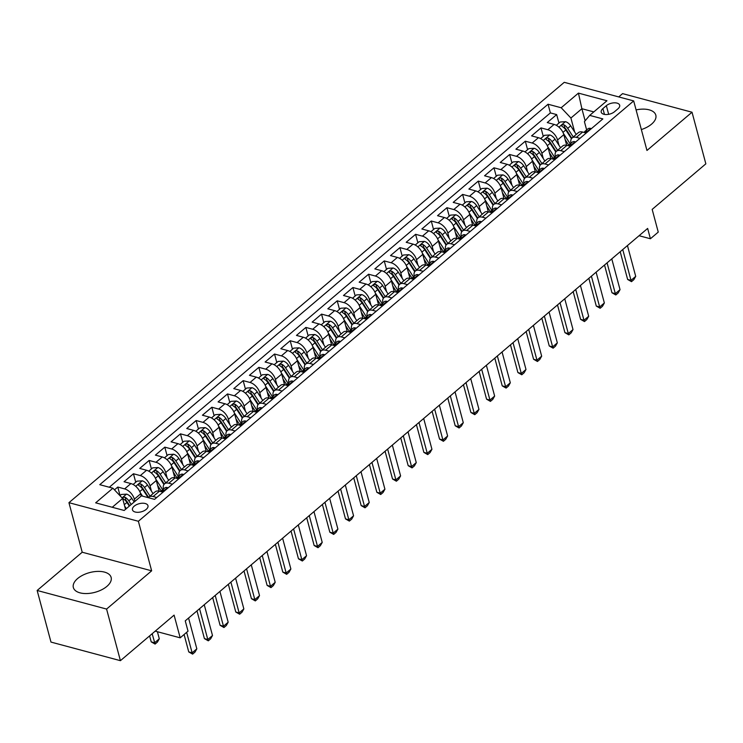 <?xml version="1.0" encoding="UTF-8"?>
<svg xmlns="http://www.w3.org/2000/svg" width="743" height="743" viewBox="0 0 743 743"><rect width="100%" height="100%" fill="white"/><g stroke="black" fill="none" stroke-linecap="round" stroke-linejoin="round"><path stroke-width="1.11" d="M106.881 586.394A19.55 10.216 -15 0 0 111.134 577.413A19.55 10.216 -15 0 0 97.482 571.404A19.55 10.216 -15 0 0 77.606 578.556A19.55 10.216 -15 0 0 73.353 587.537A19.55 10.216 -15 0 0 87.005 593.546A19.55 10.216 -15 0 0 106.881 586.394M641.358 129.561A19.55 10.216 -15 0 0 651.565 124.137A19.55 10.216 -15 0 0 655.818 115.156A19.55 10.216 -15 0 0 636.092 109.908M146.222 509.373A8.024 4.189 -15 0 0 147.959 505.686A8.024 4.189 -15 0 0 142.368 503.225A8.024 4.189 -15 0 0 134.204 506.159A8.024 4.189 -15 0 0 132.468 509.837A8.024 4.189 -15 0 0 138.068 512.308A8.024 4.189 -15 0 0 146.222 509.373M37.15 590.471L50.979 642.082L120.412 660.676L106.583 609.065L151.646 570.819L138.374 521.27L68.941 502.677L82.213 552.225L37.15 590.471L106.583 609.065M138.374 521.27L633.677 100.918L564.243 82.324L68.941 502.677M633.677 100.918L646.958 150.467L692.021 112.221L622.588 93.627L618.724 96.906M692.021 112.221L705.85 163.832L652.168 209.396L658.252 232.104L650.413 238.754L647.645 228.435L185.258 620.851L188.016 631.178L180.187 637.828L174.094 615.12L120.412 660.676M566.668 145.275L563.826 134.678A10.03 5.74 -130.3 0 0 554.111 124.406L547.257 122.567L556.665 114.589L558.94 123.069M558.977 145.303L557.556 139.99A10.03 5.74 -130.3 0 0 547.842 129.728L540.988 127.889L543.263 136.378M540.988 127.889L531.589 135.876L538.434 137.706A10.03 5.74 -130.3 0 1 548.158 147.978L550.99 158.575M535.322 171.874L532.48 161.277A10.03 5.74 -130.3 0 0 522.756 151.015L515.911 149.176L525.31 141.198L527.586 149.677M519.645 185.183L516.803 174.577A10.03 5.74 -130.3 0 0 507.088 164.314L500.234 162.476L509.642 154.498L511.908 162.977M503.968 198.483L501.126 187.886A10.03 5.74 -130.3 0 0 491.411 177.614L484.557 175.785L493.965 167.797L496.24 176.286M488.3 211.783L485.458 201.186A10.03 5.74 -130.3 0 0 475.734 190.914L468.889 189.084L478.288 181.106L480.563 189.586M472.622 225.092L469.78 214.486A10.03 5.74 -130.3 0 0 460.066 204.223L453.211 202.384L462.62 194.406L464.886 202.885M456.945 238.392L454.103 227.795A10.03 5.74 -130.3 0 0 444.388 217.523L437.534 215.693L446.942 207.706L449.218 216.185M441.277 251.691L438.435 241.094A10.03 5.74 -130.3 0 0 428.711 230.822L421.866 228.993L431.265 221.005L433.541 229.494M425.6 264.991L422.758 254.394A10.03 5.74 -130.3 0 0 413.043 244.131L406.189 242.292L415.597 234.314L417.863 242.794M409.922 278.3L407.08 267.694A10.03 5.74 -130.3 0 0 397.366 257.431L390.512 255.592L399.92 247.614L402.195 256.094M394.254 291.6L391.412 281.003A10.03 5.74 -130.3 0 0 381.688 270.731L374.844 268.901L384.242 260.914L386.518 269.403M378.577 304.899L375.735 294.302A10.03 5.74 -130.3 0 0 366.02 284.03L359.166 282.201L368.574 274.223L370.841 282.702M362.9 318.208L360.058 307.602A10.03 5.74 -130.3 0 0 350.343 297.339L343.489 295.5L352.897 287.522L355.173 296.002M347.222 331.508L344.39 320.911A10.03 5.74 -130.3 0 0 334.666 310.639L327.821 308.809L337.22 300.822L339.495 309.302M331.554 344.808L328.712 334.211A10.03 5.74 -130.3 0 0 318.988 323.939L312.144 322.109L321.552 314.122L323.818 322.611M315.877 358.117L313.035 347.51A10.03 5.74 -130.3 0 0 303.32 337.248L296.466 335.409L305.875 327.431L308.15 335.91M300.2 371.416L297.367 360.81A10.03 5.74 -130.3 0 0 287.643 350.547L280.798 348.708L290.197 340.731L292.473 349.21M284.532 384.716L281.69 374.119A10.03 5.74 -130.3 0 0 271.966 363.847L265.121 362.017L274.529 354.03L276.795 362.519M268.855 398.016L266.013 387.419A10.03 5.74 -130.3 0 0 256.298 377.147L249.444 375.317L258.852 367.339L261.127 375.819M253.177 411.325L250.345 400.718A10.03 5.74 -130.3 0 0 240.621 390.456L233.776 388.617L243.175 380.639L245.45 389.118M237.509 424.624L234.667 414.027A10.03 5.74 -130.3 0 0 224.943 403.755L218.098 401.926L227.507 393.939L229.773 402.418M221.832 437.924L218.99 427.327A10.03 5.74 -130.3 0 0 209.275 417.055L202.421 415.226L211.829 407.238L214.105 415.727M206.155 451.233L203.322 440.627A10.03 5.74 -130.3 0 0 193.598 430.364L186.753 428.525L196.152 420.547L198.427 429.027M190.487 464.533L187.645 453.927A10.03 5.74 -130.3 0 0 177.921 443.664L171.076 441.825L180.475 433.847L182.75 442.326M174.809 477.833L171.967 467.236A10.03 5.74 -130.3 0 0 162.253 456.964L155.398 455.134L164.807 447.147L167.073 455.635M159.132 491.132L156.29 480.535A10.03 5.74 -130.3 0 0 146.575 470.263L139.73 468.434L149.129 460.456L151.405 468.935M141.207 496.027L140.622 493.835A10.03 5.74 -130.3 0 0 130.898 483.572L124.053 481.733L133.452 473.755L135.728 482.235M606.353 105.673L602.898 108.599A7.774 4.059 -15 0 0 601.217 112.165A7.774 4.059 -15 0 0 606.641 114.552A7.774 4.059 -15 0 0 614.535 111.71L617.981 108.784A7.774 4.059 -15 0 0 619.671 105.218A7.774 4.059 -15 0 0 614.247 102.831A7.774 4.059 -15 0 0 606.353 105.673L608.666 114.329M585.122 120.812L581.88 108.71L570.912 118.026L561.188 107.754L548.055 104.234L99.766 484.687L112.899 488.197L95.661 502.835L124.183 510.469L141.43 495.841L154.563 499.361L602.852 118.908L589.71 115.388L584.416 121.638L586.645 129.932M561.188 107.754L578.435 93.116L606.957 100.76L589.71 115.388M134.938 501.349L134.353 499.157L140.622 493.835M151.451 491.169L150.021 485.857L156.29 480.535M167.119 477.86L165.698 472.557L171.967 467.236M182.797 464.561L181.376 459.248L187.645 453.927M198.474 451.261L197.044 445.949L203.322 440.627M214.142 437.952L212.721 432.649L218.99 427.327M229.819 424.652L228.398 419.349L234.667 414.027M245.496 411.353L244.066 406.04L250.345 400.718M261.164 398.053L259.744 392.741L266.013 387.419M276.842 384.744L275.421 379.441L281.69 374.119M292.519 371.444L291.098 366.132L297.367 360.81M308.187 358.145L306.766 352.832L313.035 347.51M323.864 344.836L322.443 339.532L328.712 334.211M339.542 331.536L338.121 326.233L344.39 320.911M355.21 318.236L353.789 312.924L360.058 307.602M370.887 304.936L369.466 299.624L375.735 294.302M386.564 291.627L385.143 286.324L391.412 281.003M402.232 278.328L400.811 273.015L407.08 267.694M417.91 265.028L416.489 259.716L422.758 254.394M433.587 251.719L432.166 246.416L438.435 241.094M449.255 238.419L447.834 233.107L454.103 227.795M464.932 225.12L463.511 219.807L469.78 214.486M480.61 211.811L479.189 206.508L485.458 201.186M496.287 198.511L494.857 193.208L501.126 187.886M511.955 185.211L510.534 179.899L516.803 174.577M527.632 171.912L526.211 166.599L532.48 161.277M543.309 158.603L541.879 153.299L548.158 147.978M556.665 114.589L550.377 112.908L109.305 487.241M134.353 499.157A10.03 5.74 49.7 0 0 124.629 488.894L117.784 487.055L114.478 489.86M133.452 473.755L140.306 475.585A10.03 5.74 49.7 0 1 150.021 485.857M149.129 460.456L155.984 462.285A10.03 5.74 49.7 0 1 165.698 472.557M164.807 447.147L171.652 448.986A10.03 5.74 49.7 0 1 181.376 459.248M180.475 433.847L187.329 435.686A10.03 5.74 49.7 0 1 197.044 445.949M196.152 420.547L203.006 422.377A10.03 5.74 49.7 0 1 212.721 432.649M211.829 407.238L218.674 409.077A10.03 5.74 49.7 0 1 228.398 419.349M227.507 393.939L234.351 395.778A10.03 5.74 49.7 0 1 244.066 406.04M243.175 380.639L250.029 382.469A10.03 5.74 49.7 0 1 259.744 392.741M258.852 367.339L265.697 369.169A10.03 5.74 49.7 0 1 275.421 379.441M274.529 354.03L281.374 355.869A10.03 5.74 49.7 0 1 291.098 366.132M290.197 340.731L297.051 342.569A10.03 5.74 49.7 0 1 306.766 352.832M305.875 327.431L312.719 329.26A10.03 5.74 49.7 0 1 322.443 339.532M321.552 314.122L328.397 315.961A10.03 5.74 49.7 0 1 338.121 326.233M337.22 300.822L344.074 302.661A10.03 5.74 49.7 0 1 353.789 312.924M352.897 287.522L359.742 289.352A10.03 5.74 49.7 0 1 369.466 299.624M368.574 274.223L375.419 276.052A10.03 5.74 49.7 0 1 385.143 286.324M384.242 260.914L391.097 262.753A10.03 5.74 49.7 0 1 400.811 273.015M399.92 247.614L406.774 249.444A10.03 5.74 49.7 0 1 416.489 259.716M415.597 234.314L422.442 236.144A10.03 5.74 49.7 0 1 432.166 246.416M431.265 221.005L438.119 222.844A10.03 5.74 49.7 0 1 447.834 233.107M446.942 207.706L453.797 209.545A10.03 5.74 49.7 0 1 463.511 219.807M462.62 194.406L469.465 196.236A10.03 5.74 49.7 0 1 479.189 206.508M478.288 181.106L485.142 182.936A10.03 5.74 49.7 0 1 494.857 193.208M493.965 167.797L500.819 169.636A10.03 5.74 49.7 0 1 510.534 179.899M509.642 154.498L516.487 156.327A10.03 5.74 49.7 0 1 526.211 166.599M525.31 141.198L532.164 143.028A10.03 5.74 49.7 0 1 541.879 153.299M579.967 138.328L576.364 137.362A10.03 5.74 -130.3 0 0 572.091 137.975A10.03 5.74 -130.3 0 0 570.977 143.232M586.236 133.006L582.633 132.04A10.03 5.74 -130.3 0 0 578.36 132.653L572.091 137.975M570.559 146.315L566.955 145.349A10.03 5.74 -130.3 0 0 562.683 145.962L556.414 151.284A10.03 5.74 49.7 0 1 560.686 150.671L564.29 151.628M554.891 159.615L551.287 158.649A10.03 5.74 -130.3 0 0 547.006 159.262L540.737 164.584A10.03 5.74 49.7 0 1 545.018 163.971L548.613 164.937M539.214 172.915L535.61 171.949A10.03 5.74 -130.3 0 0 531.338 172.562L525.06 177.883A10.03 5.74 49.7 0 1 529.341 177.271L532.945 178.236M523.536 186.214L519.933 185.248A10.03 5.74 -130.3 0 0 515.661 185.861L509.392 191.183A10.03 5.74 49.7 0 1 513.664 190.57L517.267 191.536M507.859 199.523L504.265 198.557A10.03 5.74 -130.3 0 0 499.983 199.17L493.714 204.492A10.03 5.74 49.7 0 1 497.986 203.879L501.59 204.845M492.191 212.823L488.588 211.857A10.03 5.74 -130.3 0 0 484.306 212.47L478.037 217.792A10.03 5.74 49.7 0 1 482.318 217.179L485.922 218.145M476.514 226.123L472.91 225.157A10.03 5.74 -130.3 0 0 468.638 225.77L462.369 231.092A10.03 5.74 49.7 0 1 466.641 230.479L470.245 231.444M460.836 239.432L457.233 238.466A10.03 5.74 -130.3 0 0 452.961 239.079L446.692 244.401A10.03 5.74 49.7 0 1 450.964 243.788L454.567 244.744M445.168 252.731L441.565 251.766A10.03 5.74 -130.3 0 0 437.283 252.379L431.014 257.7A10.03 5.74 49.7 0 1 435.296 257.087L438.899 258.053M429.491 266.031L425.888 265.065A10.03 5.74 -130.3 0 0 421.615 265.678L415.346 271A10.03 5.74 49.7 0 1 419.619 270.387L423.222 271.353M413.814 279.331L410.21 278.374A10.03 5.74 -130.3 0 0 405.938 278.987L399.669 284.3A10.03 5.74 49.7 0 1 403.941 283.687L407.545 284.653M398.146 292.64L394.542 291.674A10.03 5.74 -130.3 0 0 390.261 292.287L383.992 297.609A10.03 5.74 49.7 0 1 388.273 296.996L391.877 297.962M382.469 305.94L378.865 304.974A10.03 5.74 -130.3 0 0 374.593 305.587L368.324 310.908A10.03 5.74 49.7 0 1 372.596 310.295L376.199 311.261M366.791 319.239L363.188 318.273A10.03 5.74 -130.3 0 0 358.915 318.886L352.646 324.208A10.03 5.74 49.7 0 1 356.919 323.595L360.522 324.561M351.123 332.548L347.52 331.582A10.03 5.74 -130.3 0 0 343.238 332.195L336.969 337.517A10.03 5.74 49.7 0 1 341.251 336.904L344.854 337.861M335.446 345.848L331.842 344.882A10.03 5.74 -130.3 0 0 327.57 345.495L321.301 350.817A10.03 5.74 49.7 0 1 325.573 350.204L329.177 351.17M319.769 359.148L316.165 358.182A10.03 5.74 -130.3 0 0 311.893 358.795L305.624 364.116A10.03 5.74 49.7 0 1 309.896 363.503L313.5 364.469M304.101 372.447L300.497 371.491A10.03 5.74 -130.3 0 0 296.216 372.104L289.946 377.416A10.03 5.74 49.7 0 1 294.228 376.803L297.832 377.769M288.423 385.756L284.82 384.79A10.03 5.74 -130.3 0 0 280.548 385.403L274.278 390.725A10.03 5.74 49.7 0 1 278.551 390.112L282.154 391.078M272.746 399.056L269.142 398.09A10.03 5.74 -130.3 0 0 264.87 398.703L258.601 404.025A10.03 5.74 49.7 0 1 262.873 403.412L266.477 404.378M257.078 412.356L253.474 411.39A10.03 5.74 -130.3 0 0 249.193 412.003L242.924 417.325A10.03 5.74 49.7 0 1 247.205 416.712L250.809 417.677M241.401 425.665L237.797 424.699A10.03 5.74 -130.3 0 0 233.525 425.312L227.256 430.634A10.03 5.74 49.7 0 1 231.528 430.021L235.132 430.977M225.723 438.964L222.12 437.998A10.03 5.74 -130.3 0 0 217.848 438.611L211.579 443.933A10.03 5.74 49.7 0 1 215.851 443.32L219.454 444.286M210.055 452.264L206.452 451.298A10.03 5.74 -130.3 0 0 202.17 451.911L195.901 457.233A10.03 5.74 49.7 0 1 200.183 456.62L203.777 457.586M194.378 465.564L190.775 464.607A10.03 5.74 -130.3 0 0 186.502 465.22L180.224 470.533A10.03 5.74 49.7 0 1 184.505 469.92L188.109 470.886M178.701 478.873L175.097 477.907A10.03 5.74 -130.3 0 0 170.825 478.52L164.556 483.842A10.03 5.74 49.7 0 1 168.828 483.229L172.432 484.195M163.023 492.172L159.429 491.207A10.03 5.74 -130.3 0 0 155.148 491.82L148.879 497.141A10.03 5.74 49.7 0 1 153.151 496.528L156.754 497.494M574.655 132.003L570.912 118.026M155.213 631.141L180.187 637.828M639.064 235.717L650.413 238.754M593.815 111.905L581.88 108.71L578.435 93.116M125.53 509.326L122.623 498.469L112.249 507.274M550.377 112.908L548.055 104.234M117.784 487.055L120.05 495.535M555.3 156.532A10.03 5.74 49.7 0 1 556.414 151.284M539.622 169.831A10.03 5.74 49.7 0 1 540.737 164.584M523.954 183.131A10.03 5.74 49.7 0 1 525.06 177.883M508.277 196.44A10.03 5.74 49.7 0 1 509.392 191.183M492.6 209.74A10.03 5.74 49.7 0 1 493.714 204.492M476.932 223.039A10.03 5.74 49.7 0 1 478.037 217.792M461.254 236.348A10.03 5.74 49.7 0 1 462.369 231.092M445.577 249.648A10.03 5.74 49.7 0 1 446.692 244.401M429.9 262.948A10.03 5.74 49.7 0 1 431.014 257.7M414.232 276.247A10.03 5.74 49.7 0 1 415.346 271M398.554 289.556A10.03 5.74 49.7 0 1 399.669 284.3M382.877 302.856A10.03 5.74 49.7 0 1 383.992 297.609M367.209 316.156A10.03 5.74 49.7 0 1 368.324 310.908M351.532 329.465A10.03 5.74 49.7 0 1 352.646 324.208M335.855 342.764A10.03 5.74 49.7 0 1 336.969 337.517M320.187 356.064A10.03 5.74 49.7 0 1 321.301 350.817M304.509 369.364A10.03 5.74 49.7 0 1 305.624 364.116M288.832 382.673A10.03 5.74 49.7 0 1 289.946 377.416M273.164 395.973A10.03 5.74 49.7 0 1 274.278 390.725M257.487 409.272A10.03 5.74 49.7 0 1 258.601 404.025M241.809 422.581A10.03 5.74 49.7 0 1 242.924 417.325M226.141 435.881A10.03 5.74 49.7 0 1 227.256 430.634M210.464 449.181A10.03 5.74 49.7 0 1 211.579 443.933M194.787 462.48A10.03 5.74 49.7 0 1 195.901 457.233M179.119 475.789A10.03 5.74 49.7 0 1 180.224 470.533M163.441 489.089A10.03 5.74 49.7 0 1 164.556 483.842M112.899 488.197L122.623 498.469M148.359 497.699A10.03 5.74 49.7 0 1 148.879 497.141M151.646 570.819L82.213 552.225M591.112 128.873L590.666 128.409A6.641 3.799 -130.3 0 0 587.936 128.836L584.955 131.362A6.641 3.799 -130.3 0 0 584.249 132.43M584.156 132.449A6.641 3.799 49.7 0 1 584.472 132.403C586.45 131.92 587.081 131.39 586.357 130.814A6.641 3.799 -130.3 0 0 584.955 131.362M586.812 131.028L586.357 130.814L586.561 131.585M627.454 245.571L635.711 276.368L633.844 279.665L631.494 281.662L631.002 280.352L627.631 279.452L620.201 251.728M635.711 276.368L631.002 280.352L622.755 249.555M631.494 281.662L627.631 279.452M565.126 139.535L568.804 145.229M563.37 133.322L570.197 143.882M556.303 125.307L560.203 122.001L565.525 121.676A6.641 3.799 49.7 0 1 570.68 125.846L576.243 134.455M573.262 136.981L567.708 128.381A6.641 3.799 -130.3 0 0 564.021 124.833C561.857 124.638 561.234 125.168 562.145 126.431A6.641 3.799 49.7 0 1 565.822 129.969L571.451 138.69M564.021 124.833L564.819 127.805A3.381 1.941 49.7 0 1 565.85 128.994L571.813 138.235M561.578 125.827L562.145 126.431M575.435 142.173L574.998 141.709A6.641 3.799 -130.3 0 0 572.259 142.136L569.277 144.662A6.641 3.799 -130.3 0 0 568.571 145.739M568.479 145.758A6.641 3.799 49.7 0 1 568.794 145.712C570.782 145.229 571.404 144.69 570.68 144.114A6.641 3.799 -130.3 0 0 569.277 144.662M571.144 144.328L570.68 144.114L570.884 144.894M611.786 258.87L620.034 289.668L618.167 292.974L615.817 294.971L615.334 293.661L611.953 292.751L604.523 265.028M620.034 289.668L615.334 293.661L607.077 262.864M615.817 294.971L611.953 292.751M559.758 155.473L559.321 155.008A6.641 3.799 -130.3 0 0 556.581 155.436L553.609 157.971A6.641 3.799 -130.3 0 0 552.894 159.039M552.811 159.058A6.641 3.799 49.7 0 1 553.126 159.011C555.105 158.528 555.736 157.999 555.002 157.414A6.641 3.799 -130.3 0 0 553.609 157.971M555.467 157.627L555.002 157.414L555.216 158.194M596.109 272.17L604.356 302.968L602.499 306.274L600.149 308.271L599.657 306.961L596.276 306.051L588.855 278.328M604.356 302.968L599.657 306.961L591.409 276.164M600.149 308.271L596.276 306.051M544.09 168.782L543.644 168.308A6.641 3.799 -130.3 0 0 540.913 168.745L537.932 171.271A6.641 3.799 -130.3 0 0 537.226 172.339M537.133 172.357A6.641 3.799 49.7 0 1 537.449 172.311C539.427 171.828 540.059 171.299 539.334 170.714A6.641 3.799 -130.3 0 0 537.932 171.271M539.789 170.936L539.334 170.714L539.539 171.494M580.432 285.479L588.688 316.267L586.821 319.574L584.472 321.57L583.979 320.261L580.608 319.36L573.178 291.637M588.688 316.267L583.979 320.261L575.732 289.464M584.472 321.57L580.608 319.36M528.412 182.081L527.976 181.617A6.641 3.799 -130.3 0 0 525.236 182.044L522.255 184.57A6.641 3.799 -130.3 0 0 521.549 185.648M521.456 185.657A6.641 3.799 49.7 0 1 521.772 185.62C523.759 185.137 524.382 184.598 523.657 184.023A6.641 3.799 -130.3 0 0 522.255 184.57M524.112 184.236L523.657 184.023L523.861 184.803M564.764 298.779L573.011 329.576L571.144 332.883L568.794 334.87L568.311 333.561L564.931 332.66L557.501 304.936M573.011 329.576L568.311 333.561L560.055 302.772M568.794 334.87L564.931 332.66M549.458 152.835L553.136 158.528M547.702 146.622L554.519 157.191M540.635 138.607L544.526 135.3L549.848 134.975A6.641 3.799 49.7 0 1 555.002 139.155L560.566 147.755M557.584 150.281L552.03 141.681A6.641 3.799 -130.3 0 0 548.343 138.133C546.189 137.938 545.557 138.467 546.467 139.73A6.641 3.799 49.7 0 1 550.145 143.278L555.783 151.999M548.343 138.133L549.142 141.105A3.381 1.941 49.7 0 1 550.173 142.303L556.135 151.544M545.901 139.127L546.467 139.73M533.78 166.144L537.458 171.828M532.025 159.931L538.851 170.491M524.957 151.906L528.858 148.6L534.18 148.275A6.641 3.799 49.7 0 1 539.334 152.454L544.888 161.055M541.916 163.59L536.353 154.981A6.641 3.799 -130.3 0 0 532.675 151.433C530.511 151.238 529.88 151.776 530.79 153.03A6.641 3.799 49.7 0 1 534.477 156.578L540.105 165.299M532.675 151.433L533.474 154.405A3.381 1.941 49.7 0 1 534.496 155.603L540.467 164.844M530.233 152.426L530.79 153.03M518.103 179.444L521.781 185.137M516.348 173.23L523.174 183.79M509.28 165.206L513.181 161.9L518.503 161.575A6.641 3.799 49.7 0 1 523.657 165.754L529.211 174.364M526.239 176.89L520.676 168.28A6.641 3.799 -130.3 0 0 516.998 164.742C514.834 164.547 514.212 165.076 515.122 166.33A6.641 3.799 49.7 0 1 518.8 169.878L524.428 178.599M516.998 164.742L517.797 167.704A3.381 1.941 49.7 0 1 518.828 168.902L524.79 178.144M514.555 165.735L515.122 166.33M502.435 192.743L506.104 198.437M500.68 186.53L507.497 197.099M493.612 178.515L497.504 175.209L502.825 174.884A6.641 3.799 49.7 0 1 507.98 179.063L513.543 187.663M510.562 190.189L505.008 181.589A6.641 3.799 -130.3 0 0 501.321 178.041C499.166 177.846 498.534 178.376 499.445 179.639A6.641 3.799 49.7 0 1 503.122 183.187L508.76 191.908M501.321 178.041L502.119 181.013A3.381 1.941 49.7 0 1 503.15 182.211L509.113 191.443M498.878 179.035L499.445 179.639M512.735 195.381L512.298 194.917A6.641 3.799 -130.3 0 0 509.559 195.344L506.577 197.87A6.641 3.799 -130.3 0 0 505.872 198.948M505.788 198.966A6.641 3.799 49.7 0 1 506.104 198.92C508.082 198.437 508.714 197.907 507.98 197.322A6.641 3.799 -130.3 0 0 506.577 197.87M508.444 197.536L507.98 197.322L508.193 198.102M549.086 312.079L557.334 342.876L555.476 346.182L553.126 348.179L552.634 346.87L549.253 345.959L541.833 318.236M557.334 342.876L552.634 346.87L544.387 316.072M553.126 348.179L549.253 345.959M486.758 206.052L490.436 211.736M485.003 199.83L491.829 210.399M477.935 191.815L481.835 188.508L487.157 188.183A6.641 3.799 49.7 0 1 492.312 192.363L497.866 200.963M494.884 203.489L489.331 194.889A6.641 3.799 -130.3 0 0 485.653 191.341C483.489 191.146 482.857 191.685 483.767 192.939A6.641 3.799 49.7 0 1 487.454 196.486L493.083 205.207M485.653 191.341L486.442 194.313A3.381 1.941 49.7 0 1 487.473 195.511L493.445 204.752M483.201 192.335L483.767 192.939M497.067 208.69L496.621 208.216A6.641 3.799 -130.3 0 0 493.881 208.653L490.909 211.179A6.641 3.799 -130.3 0 0 490.204 212.247M490.111 212.266A6.641 3.799 49.7 0 1 490.426 212.219C492.405 211.736 493.036 211.207 492.312 210.622A6.641 3.799 -130.3 0 0 490.909 211.179M492.767 210.836L492.312 210.622L492.516 211.402M533.409 325.378L541.666 356.176L539.799 359.482L537.449 361.479L536.957 360.169L533.585 359.268L526.155 331.545M541.666 356.176L536.957 360.169L528.71 329.372M537.449 361.479L533.585 359.268M471.081 219.352L474.758 225.045M469.325 213.139L476.152 223.699M462.257 205.114L466.158 201.808L471.48 201.483A6.641 3.799 49.7 0 1 476.635 205.662L482.188 214.272M479.216 216.798L473.653 208.189A6.641 3.799 -130.3 0 0 469.975 204.641C467.811 204.455 467.189 204.984 468.099 206.238A6.641 3.799 49.7 0 1 471.777 209.786L477.405 218.507M469.975 204.641L470.774 207.613A3.381 1.941 49.7 0 1 471.805 208.811L477.768 218.052M467.533 205.635L468.099 206.238M481.39 221.99L480.953 221.525A6.641 3.799 -130.3 0 0 478.213 221.953L475.232 224.479A6.641 3.799 -130.3 0 0 474.526 225.547M474.433 225.566A6.641 3.799 49.7 0 1 474.749 225.519C476.737 225.036 477.359 224.507 476.635 223.931A6.641 3.799 -130.3 0 0 475.232 224.479M477.09 224.145L476.635 223.931L476.839 224.711M517.741 338.687L525.988 369.485L524.121 372.782L521.772 374.778L521.289 373.469L517.908 372.568L510.478 344.845M525.988 369.485L521.289 373.469L513.032 342.672M521.772 374.778L517.908 372.568M455.413 232.652L459.081 238.345M453.657 226.439L460.474 236.998M446.589 218.423L450.481 215.117L455.803 214.792A6.641 3.799 49.7 0 1 460.957 218.962L466.52 227.572M463.539 230.098L457.985 221.498A6.641 3.799 -130.3 0 0 454.298 217.95C452.143 217.755 451.512 218.284 452.422 219.547A6.641 3.799 49.7 0 1 456.1 223.086L461.737 231.807M454.298 217.95L455.097 220.922A3.381 1.941 49.7 0 1 456.128 222.111L462.09 231.352M451.855 218.944L452.422 219.547M465.712 235.29L465.276 234.825A6.641 3.799 -130.3 0 0 462.536 235.252L459.555 237.779A6.641 3.799 -130.3 0 0 458.849 238.856M458.756 238.874A6.641 3.799 49.7 0 1 459.081 238.828C461.059 238.345 461.682 237.806 460.957 237.231A6.641 3.799 -130.3 0 0 459.555 237.779M461.422 237.444L460.957 237.231L461.171 238.011M502.064 351.987L510.311 382.784L508.453 386.091L506.094 388.087L505.611 386.778L502.231 385.868L494.801 358.145M510.311 382.784L505.611 386.778L497.364 355.981M506.094 388.087L502.231 385.868M439.735 245.952L443.413 251.645M437.98 239.738L444.806 250.307M430.912 231.723L434.813 228.417L440.125 228.092A6.641 3.799 49.7 0 1 445.289 232.271L450.843 240.871M447.862 243.398L442.308 234.797A6.641 3.799 -130.3 0 0 438.63 231.249C436.466 231.054 435.835 231.584 436.745 232.847A6.641 3.799 49.7 0 1 440.432 236.395L446.06 245.116M438.63 231.249L439.419 234.221A3.381 1.941 49.7 0 1 440.45 235.42L446.422 244.661M436.178 232.243L436.745 232.847M450.035 248.589L449.599 248.125A6.641 3.799 -130.3 0 0 446.859 248.552L443.887 251.088A6.641 3.799 -130.3 0 0 443.181 252.156M443.088 252.174A6.641 3.799 49.7 0 1 443.404 252.128C445.382 251.645 446.014 251.115 445.28 250.53A6.641 3.799 -130.3 0 0 443.887 251.088M445.744 250.744L445.28 250.53L445.494 251.31M486.386 365.287L494.643 396.084L492.776 399.39L490.426 401.387L489.934 400.078L486.563 399.167L479.133 371.444M494.643 396.084L489.934 400.078L481.687 369.28M490.426 401.387L486.563 399.167M424.058 259.261L427.736 264.945M422.303 253.047L429.129 263.607M415.235 245.023L419.136 241.716L424.457 241.391A6.641 3.799 49.7 0 1 429.612 245.571L435.166 254.171M432.194 256.706L426.631 248.097A6.641 3.799 -130.3 0 0 422.953 244.549C420.789 244.354 420.166 244.893 421.077 246.147A6.641 3.799 49.7 0 1 424.755 249.694L430.383 258.415M422.953 244.549L423.751 247.521A3.381 1.941 49.7 0 1 424.773 248.719L430.745 257.96M420.51 245.543L421.077 246.147M434.367 261.898L433.931 261.425A6.641 3.799 -130.3 0 0 431.191 261.861L428.209 264.387A6.641 3.799 -130.3 0 0 427.504 265.455M427.411 265.474A6.641 3.799 49.7 0 1 427.727 265.427C429.714 264.945 430.336 264.415 429.612 263.83A6.641 3.799 -130.3 0 0 428.209 264.387M430.067 264.053L429.612 263.83L429.816 264.61M470.709 378.596L478.966 409.384L477.099 412.69L474.749 414.687L474.266 413.377L470.886 412.476L463.456 384.753M478.966 409.384L474.266 413.377L466.01 382.58M474.749 414.687L470.886 412.476M408.39 272.56L412.059 278.254M406.635 266.347L413.452 276.907M399.567 258.323L403.458 255.016L408.78 254.691A6.641 3.799 49.7 0 1 413.935 258.87L419.498 267.48M416.517 270.006L410.963 261.397A6.641 3.799 -130.3 0 0 407.275 257.858C405.111 257.663 404.489 258.192 405.399 259.446A6.641 3.799 49.7 0 1 409.077 262.994L414.715 271.715M407.275 257.858L408.074 260.821A3.381 1.941 49.7 0 1 409.105 262.019L415.068 271.26M404.833 258.852L405.399 259.446M418.69 275.198L418.253 274.734A6.641 3.799 -130.3 0 0 415.513 275.161L412.532 277.687A6.641 3.799 -130.3 0 0 411.826 278.764M411.733 278.774A6.641 3.799 49.7 0 1 412.059 278.736C414.037 278.254 414.659 277.715 413.935 277.139A6.641 3.799 -130.3 0 0 412.532 277.687M414.399 277.353L413.935 277.139L414.148 277.919M455.041 391.895L463.288 422.693L461.431 425.999L459.072 427.987L458.589 426.677L455.208 425.776L447.778 398.053M463.288 422.693L458.589 426.677L450.332 395.889M459.072 427.987L455.208 425.776M392.713 285.86L396.39 291.553M390.957 279.647L397.784 290.216M383.89 271.632L387.79 268.325L393.103 268A6.641 3.799 49.7 0 1 398.267 272.179L403.82 280.78M400.839 283.306L395.285 274.706A6.641 3.799 -130.3 0 0 391.607 271.158C389.443 270.963 388.812 271.492 389.722 272.755A6.641 3.799 49.7 0 1 393.4 276.303L399.037 285.024M391.607 271.158L392.397 274.13A3.381 1.941 49.7 0 1 393.428 275.328L399.4 284.56M389.156 272.152L389.722 272.755M403.012 288.498L402.576 288.033A6.641 3.799 -130.3 0 0 399.836 288.46L396.864 290.987A6.641 3.799 -130.3 0 0 396.158 292.064M396.065 292.083A6.641 3.799 49.7 0 1 396.381 292.036C398.359 291.553 398.991 291.024 398.257 290.439A6.641 3.799 -130.3 0 0 396.864 290.987M398.722 290.652L398.257 290.439L398.471 291.219M439.364 405.195L447.62 435.992L445.754 439.299L443.404 441.296L442.912 439.986L439.54 439.076L432.11 411.353M447.62 435.992L442.912 439.986L434.664 409.189M443.404 441.296L439.54 439.076M377.035 299.169L380.713 304.853M375.28 292.946L382.106 303.515M368.212 284.931L372.113 281.625L377.435 281.3A6.641 3.799 49.7 0 1 382.589 285.479L388.143 294.079M385.171 296.606L379.608 288.005A6.641 3.799 -130.3 0 0 375.93 284.458C373.766 284.263 373.144 284.801 374.045 286.055A6.641 3.799 49.7 0 1 377.732 289.603L383.36 298.324M375.93 284.458L376.729 287.43A3.381 1.941 49.7 0 1 377.75 288.628L383.722 297.869M373.488 285.451L374.045 286.055M361.367 312.469L365.036 318.162M359.612 306.255L366.429 316.815M352.544 298.231L356.436 294.925L361.757 294.599A6.641 3.799 49.7 0 1 366.912 298.779L372.475 307.388M369.494 309.915L363.94 301.305A6.641 3.799 -130.3 0 0 360.253 297.757C358.089 297.571 357.467 298.101 358.377 299.355A6.641 3.799 49.7 0 1 362.055 302.903L367.692 311.623M360.253 297.757L361.052 300.729A3.381 1.941 49.7 0 1 362.082 301.927L368.045 311.168M357.81 298.751L358.377 299.355M345.69 325.768L349.368 331.462M343.935 319.555L350.761 330.115M336.867 311.54L340.768 308.234L346.08 307.908A6.641 3.799 49.7 0 1 351.244 312.079L356.798 320.688M353.817 323.214L348.263 314.614A6.641 3.799 -130.3 0 0 344.585 311.066C342.421 310.871 341.789 311.401 342.699 312.664A6.641 3.799 49.7 0 1 346.377 316.202L352.015 324.923M344.585 311.066L345.374 314.038A3.381 1.941 49.7 0 1 346.405 315.236L352.377 324.468M342.133 312.06L342.699 312.664M387.344 301.807L386.908 301.333A6.641 3.799 -130.3 0 0 384.168 301.769L381.187 304.296A6.641 3.799 -130.3 0 0 380.481 305.364M380.388 305.382A6.641 3.799 49.7 0 1 380.704 305.336C382.691 304.853 383.314 304.324 382.589 303.738A6.641 3.799 -130.3 0 0 381.187 304.296M383.044 303.952L382.589 303.738L382.794 304.519M423.686 418.495L431.943 449.292L430.076 452.598L427.727 454.595L427.244 453.286L423.863 452.385L416.433 424.662M431.943 449.292L427.244 453.286L418.987 422.488M427.727 454.595L423.863 452.385M371.667 315.106L371.231 314.642A6.641 3.799 -130.3 0 0 368.491 315.069L365.51 317.595A6.641 3.799 -130.3 0 0 364.804 318.673M364.711 318.682A6.641 3.799 49.7 0 1 365.036 318.636C367.014 318.162 367.636 317.623 366.912 317.047A6.641 3.799 -130.3 0 0 365.51 317.595M367.376 317.261L366.912 317.047L367.126 317.828M408.018 431.804L416.266 462.601L414.408 465.898L412.049 467.895L411.566 466.585L408.186 465.685L400.756 437.961M416.266 462.601L411.566 466.585L403.31 435.788M412.049 467.895L408.186 465.685M355.99 328.406L355.553 327.942A6.641 3.799 -130.3 0 0 352.814 328.369L349.842 330.895A6.641 3.799 -130.3 0 0 349.126 331.972M349.043 331.991A6.641 3.799 49.7 0 1 349.359 331.945C351.337 331.462 351.968 330.932 351.235 330.347A6.641 3.799 -130.3 0 0 349.842 330.895M351.699 330.561L351.235 330.347L351.448 331.127M392.341 445.103L400.598 475.901L398.731 479.207L396.381 481.204L395.889 479.894L392.518 478.984L385.088 451.261M400.598 475.901L395.889 479.894L387.642 449.097M396.381 481.204L392.518 478.984M330.013 339.068L333.691 344.761M328.257 332.855L335.084 343.424M321.19 324.84L325.09 321.533L330.412 321.208A6.641 3.799 49.7 0 1 335.567 325.388L341.121 333.988M338.149 336.514L332.585 327.914A6.641 3.799 -130.3 0 0 328.908 324.366C326.744 324.171 326.121 324.7 327.022 325.963A6.641 3.799 49.7 0 1 330.709 329.511L336.338 338.232M328.908 324.366L329.706 327.338A3.381 1.941 49.7 0 1 330.728 328.536L336.7 337.777M326.465 325.36L327.022 325.963M340.322 341.715L339.885 341.241A6.641 3.799 -130.3 0 0 337.146 341.678L334.164 344.204A6.641 3.799 -130.3 0 0 333.458 345.272M333.366 345.291A6.641 3.799 49.7 0 1 333.681 345.244C335.669 344.761 336.291 344.232 335.567 343.647A6.641 3.799 -130.3 0 0 334.164 344.204M336.022 343.86L335.567 343.647L335.771 344.427M376.664 458.403L384.92 489.2L383.054 492.507L380.704 494.504L380.221 493.194L376.84 492.284L369.41 464.561M384.92 489.2L380.221 493.194L371.964 462.397M380.704 494.504L376.84 492.284M314.345 352.377L318.013 358.061M312.589 346.164L319.406 356.724M305.522 338.139L309.413 334.833L314.735 334.508A6.641 3.799 49.7 0 1 319.889 338.687L325.453 347.287M322.471 349.823L316.917 341.213A6.641 3.799 -130.3 0 0 313.23 337.666C311.066 337.471 310.444 338.009 311.354 339.263A6.641 3.799 49.7 0 1 315.032 342.811L320.67 351.532M313.23 337.666L314.029 340.638A3.381 1.941 49.7 0 1 315.06 341.836L321.022 351.077M310.788 338.659L311.354 339.263M324.645 355.015L324.208 354.541A6.641 3.799 -130.3 0 0 321.468 354.978L318.487 357.504A6.641 3.799 -130.3 0 0 317.781 358.572M317.688 358.59A6.641 3.799 49.7 0 1 318.013 358.544C319.992 358.061 320.614 357.532 319.889 356.946A6.641 3.799 -130.3 0 0 318.487 357.504M320.354 357.169L319.889 356.946L320.103 357.727M360.996 471.712L369.243 502.5L367.376 505.807L365.027 507.803L364.544 506.494L361.163 505.593L353.733 477.87M369.243 502.5L364.544 506.494L356.287 475.696M365.027 507.803L361.163 505.593M298.667 365.677L302.345 371.37M296.912 359.463L303.729 370.023M289.844 351.448L293.736 348.133L299.058 347.817A6.641 3.799 49.7 0 1 304.221 351.987L309.775 360.596M306.794 363.123L301.24 354.513A6.641 3.799 -130.3 0 0 297.562 350.975C295.398 350.78 294.767 351.309 295.677 352.563A6.641 3.799 49.7 0 1 299.355 356.111L304.992 364.832M297.562 350.975L298.352 353.937A3.381 1.941 49.7 0 1 299.383 355.135L305.345 364.376M295.11 351.968L295.677 352.563M308.967 368.314L308.531 367.85A6.641 3.799 -130.3 0 0 305.791 368.277L302.819 370.803A6.641 3.799 -130.3 0 0 302.104 371.881M302.02 371.89A6.641 3.799 49.7 0 1 302.336 371.853C304.314 371.37 304.946 370.831 304.212 370.255A6.641 3.799 -130.3 0 0 302.819 370.803M304.676 370.469L304.212 370.255L304.426 371.036M345.319 485.012L353.566 515.809L351.708 519.116L349.359 521.103L348.866 519.794L345.486 518.893L338.065 491.169M353.566 515.809L348.866 519.794L340.619 489.005M349.359 521.103L345.486 518.893M282.99 378.976L286.668 384.67M281.235 372.763L288.061 383.332M274.167 364.748L278.068 361.442L283.389 361.117A6.641 3.799 49.7 0 1 288.544 365.296L294.098 373.896M291.126 376.422L285.563 367.822A6.641 3.799 -130.3 0 0 281.885 364.274C279.721 364.079 279.099 364.609 280 365.872A6.641 3.799 49.7 0 1 283.687 369.42L289.315 378.141M281.885 364.274L282.684 367.246A3.381 1.941 49.7 0 1 283.705 368.444L289.677 377.676M279.442 365.268L280 365.872M293.299 381.614L292.863 381.15A6.641 3.799 -130.3 0 0 290.123 381.577L287.142 384.112A6.641 3.799 -130.3 0 0 286.436 385.18M286.343 385.199A6.641 3.799 49.7 0 1 286.659 385.153C288.637 384.67 289.268 384.14 288.544 383.555A6.641 3.799 -130.3 0 0 287.142 384.112M288.999 383.769L288.544 383.555L288.748 384.335M329.641 498.312L337.898 529.109L336.031 532.415L333.681 534.412L333.198 533.102L329.818 532.192L322.388 504.469M337.898 529.109L333.198 533.102L324.942 502.305M333.681 534.412L329.818 532.192M267.322 392.285L270.991 397.969M265.567 386.063L272.384 396.632M258.49 378.048L262.39 374.741L267.712 374.416A6.641 3.799 49.7 0 1 272.867 378.596L278.43 387.196M275.449 389.722L269.895 381.122A6.641 3.799 -130.3 0 0 266.208 377.574C264.044 377.379 263.421 377.918 264.332 379.171A6.641 3.799 49.7 0 1 268.009 382.719L273.638 391.44M266.208 377.574L267.006 380.546A3.381 1.941 49.7 0 1 268.037 381.744L274 390.985M263.765 378.568L264.332 379.171M277.622 394.923L277.185 394.449A6.641 3.799 -130.3 0 0 274.446 394.886L271.464 397.412A6.641 3.799 -130.3 0 0 270.758 398.48M270.666 398.499A6.641 3.799 49.7 0 1 270.981 398.452C272.969 397.969 273.591 397.44 272.867 396.855A6.641 3.799 -130.3 0 0 271.464 397.412M273.331 397.068L272.867 396.855L273.071 397.635M313.973 511.611L322.221 542.409L320.354 545.715L318.004 547.712L317.521 546.402L314.14 545.501L306.71 517.778M322.221 542.409L317.521 546.402L309.264 515.605M318.004 547.712L314.14 545.501M251.645 405.585L255.323 411.278M249.889 399.372L256.706 409.932M242.822 391.347L246.713 388.041L252.035 387.716A6.641 3.799 49.7 0 1 257.199 391.895L262.753 400.505M259.771 403.031L254.217 394.422A6.641 3.799 -130.3 0 0 250.54 390.874C248.376 390.688 247.744 391.217 248.654 392.471A6.641 3.799 49.7 0 1 252.332 396.019L257.97 404.74M250.54 390.874L251.329 393.846A3.381 1.941 49.7 0 1 252.36 395.044L258.323 404.285M248.088 391.867L248.654 392.471M261.945 408.223L261.508 407.758A6.641 3.799 -130.3 0 0 258.768 408.186L255.796 410.712A6.641 3.799 -130.3 0 0 255.081 411.789M254.998 411.798A6.641 3.799 49.7 0 1 255.313 411.752C257.292 411.278 257.923 410.74 257.189 410.164A6.641 3.799 -130.3 0 0 255.796 410.712M257.654 410.377L257.189 410.164L257.403 410.944M298.296 524.92L306.543 555.718L304.686 559.015L302.336 561.011L301.844 559.702L298.463 558.801L291.042 531.078M306.543 555.718L301.844 559.702L293.596 528.905M302.336 561.011L298.463 558.801M235.968 418.885L239.645 424.578M234.212 412.671L241.038 423.231M227.144 404.656L231.045 401.35L236.367 401.025A6.641 3.799 49.7 0 1 241.521 405.195L247.075 413.805M244.103 416.331L238.54 407.731A6.641 3.799 -130.3 0 0 234.862 404.183C232.698 403.988 232.067 404.517 232.977 405.78A6.641 3.799 49.7 0 1 236.664 409.319L242.292 418.04M234.862 404.183L235.661 407.155A3.381 1.941 49.7 0 1 236.683 408.353L242.655 417.585M232.42 405.176L232.977 405.78M246.277 421.522L245.831 421.058A6.641 3.799 -130.3 0 0 243.1 421.485L240.119 424.012A6.641 3.799 -130.3 0 0 239.413 425.089M239.32 425.107A6.641 3.799 49.7 0 1 239.636 425.061C241.614 424.578 242.246 424.049 241.521 423.464A6.641 3.799 -130.3 0 0 240.119 424.012M241.977 423.677L241.521 423.464L241.726 424.244M282.619 538.22L290.875 569.017L289.008 572.324L286.659 574.32L286.166 573.011L282.795 572.101L275.365 544.378M290.875 569.017L286.166 573.011L277.919 542.214M286.659 574.32L282.795 572.101M220.29 432.194L223.968 437.878M218.535 425.971L225.361 436.54M211.467 417.956L215.368 414.65L220.69 414.325A6.641 3.799 49.7 0 1 225.844 418.504L231.407 427.104M228.426 429.63L222.872 421.03A6.641 3.799 -130.3 0 0 219.185 417.482C217.021 417.287 216.399 417.817 217.309 419.08A6.641 3.799 49.7 0 1 220.987 422.628L226.615 431.349M219.185 417.482L219.984 420.454A3.381 1.941 49.7 0 1 221.015 421.652L226.977 430.894M216.742 418.476L217.309 419.08M230.599 434.831L230.163 434.358A6.641 3.799 -130.3 0 0 227.423 434.794L224.442 437.321A6.641 3.799 -130.3 0 0 223.736 438.389M223.643 438.407A6.641 3.799 49.7 0 1 223.959 438.361C225.946 437.878 226.569 437.348 225.844 436.763A6.641 3.799 -130.3 0 0 224.442 437.321M226.309 436.977L225.844 436.763L226.048 437.543M266.951 551.52L275.198 582.317L273.331 585.623L270.981 587.62L270.498 586.311L267.118 585.4L259.688 557.677M275.198 582.317L270.498 586.311L262.242 555.513M270.981 587.62L267.118 585.4M214.922 448.131L214.486 447.667A6.641 3.799 -130.3 0 0 211.746 448.094L208.774 450.62A6.641 3.799 -130.3 0 0 208.059 451.688M207.975 451.707A6.641 3.799 49.7 0 1 208.291 451.66C210.269 451.177 210.901 450.648 210.167 450.063A6.641 3.799 -130.3 0 0 208.774 450.62M210.631 450.286L210.167 450.063L210.38 450.843M251.273 564.829L259.521 595.617L257.663 598.923L255.313 600.92L254.821 599.61L251.44 598.709L244.02 570.986M259.521 595.617L254.821 599.61L246.574 568.813M255.313 600.92L251.44 598.709M199.254 461.431L198.808 460.966A6.641 3.799 -130.3 0 0 196.078 461.394L193.096 463.92A6.641 3.799 -130.3 0 0 192.391 464.997M192.298 465.007A6.641 3.799 49.7 0 1 192.613 464.969C194.592 464.486 195.223 463.948 194.499 463.372A6.641 3.799 -130.3 0 0 193.096 463.92M194.954 463.586L194.499 463.372L194.703 464.152M235.596 578.128L243.853 608.926L241.986 612.232L239.636 614.22L239.144 612.91L235.772 612.009L228.342 584.286M243.853 608.926L239.144 612.91L230.897 582.122M239.636 614.22L235.772 612.009M204.622 445.494L208.3 451.177M202.867 439.28L209.684 449.84M195.799 431.256L199.691 427.949L205.012 427.624A6.641 3.799 49.7 0 1 210.167 431.804L215.73 440.413M212.749 442.939L207.195 434.33A6.641 3.799 -130.3 0 0 203.508 430.782C201.353 430.587 200.721 431.126 201.632 432.38A6.641 3.799 49.7 0 1 205.309 435.927L210.947 444.648M203.508 430.782L204.306 433.754A3.381 1.941 49.7 0 1 205.337 434.952L211.3 444.193M201.065 431.776L201.632 432.38M188.945 458.793L192.623 464.486M187.19 452.58L194.016 463.14M180.122 444.565L184.023 441.249L189.344 440.933A6.641 3.799 49.7 0 1 194.499 445.103L200.053 453.713M197.081 456.239L191.518 447.63A6.641 3.799 -130.3 0 0 187.84 444.091C185.676 443.896 185.044 444.425 185.954 445.679A6.641 3.799 49.7 0 1 189.641 449.227L195.27 457.948M187.84 444.091L188.638 447.054A3.381 1.941 49.7 0 1 189.66 448.252L195.632 457.493M185.397 445.085L185.954 445.679M173.268 472.093L176.945 477.786M171.512 465.88L178.339 476.449M164.444 457.864L168.345 454.558L173.667 454.233A6.641 3.799 49.7 0 1 178.822 458.412L184.375 467.013M181.403 469.539L175.84 460.939A6.641 3.799 -130.3 0 0 172.162 457.391C169.998 457.196 169.376 457.725 170.286 458.988A6.641 3.799 49.7 0 1 173.964 462.536L179.592 471.257M172.162 457.391L172.961 460.363A3.381 1.941 49.7 0 1 173.992 461.561L179.955 470.793M169.72 458.385L170.286 458.988M183.577 474.731L183.14 474.266A6.641 3.799 -130.3 0 0 180.4 474.693L177.419 477.229A6.641 3.799 -130.3 0 0 176.713 478.297M176.62 478.316A6.641 3.799 49.7 0 1 176.936 478.269C178.924 477.786 179.546 477.257 178.822 476.672A6.641 3.799 -130.3 0 0 177.419 477.229M179.277 476.885L178.822 476.672L179.026 477.452M219.928 591.428L228.175 622.225L226.309 625.532L223.959 627.529L223.476 626.219L220.095 625.309L212.665 597.586M228.175 622.225L223.476 626.219L215.219 595.422M223.959 627.529L220.095 625.309M157.6 485.402L161.268 491.086M155.844 479.179L162.661 489.748M148.776 471.164L152.668 467.858L157.99 467.533A6.641 3.799 49.7 0 1 163.144 471.712L168.707 480.312M165.726 482.848L160.172 474.238A6.641 3.799 -130.3 0 0 156.485 470.69C154.33 470.495 153.699 471.034 154.609 472.288A6.641 3.799 49.7 0 1 158.287 475.836L163.924 484.557M156.485 470.69L157.284 473.662A3.381 1.941 49.7 0 1 158.315 474.861L164.277 484.102M154.042 471.684L154.609 472.288M167.899 488.04L167.463 487.566A6.641 3.799 -130.3 0 0 164.723 488.002L161.751 490.529A6.641 3.799 -130.3 0 0 161.036 491.597M160.952 491.615A6.641 3.799 49.7 0 1 161.268 491.569C163.246 491.086 163.878 490.556 163.144 489.971A6.641 3.799 -130.3 0 0 161.751 490.529M163.609 490.194L163.144 489.971L163.358 490.751M204.251 604.728L212.498 635.525L210.641 638.831L208.291 640.828L207.799 639.519L204.418 638.618L196.997 610.895M212.498 635.525L207.799 639.519L199.551 608.721M208.291 640.828L204.418 638.618M140.167 492.488L142.526 496.129M133.099 484.464L137 481.158L142.322 480.832A6.641 3.799 49.7 0 1 147.476 485.012L153.03 493.621M150.049 496.148L144.495 487.538A6.641 3.799 -130.3 0 0 140.817 483.99C138.653 483.804 138.022 484.334 138.932 485.588A6.641 3.799 49.7 0 1 142.619 489.135L148.098 497.624M140.817 483.99L141.607 486.962A3.381 1.941 49.7 0 1 142.637 488.16L148.609 497.401M138.365 484.993L138.932 485.588M188.573 618.037L196.83 648.834L194.963 652.131L192.613 654.128L192.121 652.818L188.75 651.917L184.088 634.513M196.83 648.834L192.121 652.818L186.642 632.349M192.613 654.128L188.75 651.917M124.648 506.029L126.338 508.649M119.939 495.637L121.323 494.466L126.644 494.141A6.641 3.799 49.7 0 1 131.799 498.312L134.177 501.989M131.195 504.525L128.818 500.847A6.641 3.799 -130.3 0 0 125.14 497.299C122.976 497.104 122.354 497.634 123.264 498.897A6.641 3.799 49.7 0 1 126.942 502.435L129.319 506.113M125.14 497.299L125.938 500.271A3.381 1.941 49.7 0 1 126.969 501.469L129.737 505.76M122.697 498.293L123.264 498.897M149.612 635.897L151.219 641.868L154.59 642.769L159.299 638.785L157.405 631.726M159.299 638.785L157.432 642.082L155.083 644.079L151.219 641.868M152.166 633.723L155.083 644.079M557.556 139.99L563.826 134.678M547.842 129.728L554.111 124.406M124.629 488.894L130.898 483.572M140.306 475.585L146.575 470.263M155.984 462.285L162.253 456.964M171.652 448.986L177.921 443.664M187.329 435.686L193.598 430.364M203.006 422.377L209.275 417.055M218.674 409.077L224.943 403.755M234.351 395.778L240.621 390.456M250.029 382.469L256.298 377.147M265.697 369.169L271.966 363.847M281.374 355.869L287.643 350.547M297.051 342.569L303.32 337.248M312.719 329.26L318.988 323.939M328.397 315.961L334.666 310.639M344.074 302.661L350.343 297.339M359.742 289.352L366.02 284.03M375.419 276.052L381.688 270.731M391.097 262.753L397.366 257.431M406.774 249.444L413.043 244.131M422.442 236.144L428.711 230.822M438.119 222.844L444.388 217.523M453.797 209.545L460.066 204.223M469.465 196.236L475.734 190.914M485.142 182.936L491.411 177.614M500.819 169.636L507.088 164.314M516.487 156.327L522.756 151.015M532.164 143.028L538.434 137.706M576.364 137.362L582.633 132.04M560.686 150.671L566.955 145.349M545.018 163.971L551.287 158.649M529.341 177.271L535.61 171.949M513.664 190.57L519.933 185.248M497.986 203.879L504.265 198.557M482.318 217.179L488.588 211.857M466.641 230.479L472.91 225.157M450.964 243.788L457.233 238.466M435.296 257.087L441.565 251.766M419.619 270.387L425.888 265.065M403.941 283.687L410.21 278.374M388.273 296.996L394.542 291.674M372.596 310.295L378.865 304.974M356.919 323.595L363.188 318.273M341.251 336.904L347.52 331.582M325.573 350.204L331.842 344.882M309.896 363.503L316.165 358.182M294.228 376.803L300.497 371.491M278.551 390.112L284.82 384.79M262.873 403.412L269.142 398.09M247.205 416.712L253.474 411.39M231.528 430.021L237.797 424.699M215.851 443.32L222.12 437.998M200.183 456.62L206.452 451.298M184.505 469.92L190.775 464.607M168.828 483.229L175.097 477.907M153.151 496.528L159.429 491.207M604.458 114.413L602.898 108.599M585.577 132.83L590.722 128.465M565.395 121.676L558.931 127.155M565.822 129.969L562.962 132.393M570.68 125.846L567.708 128.381M569.9 146.139L575.054 141.764M554.232 159.439L559.377 155.064M538.554 172.738L543.7 168.373M522.877 186.038L528.032 181.673M549.718 134.985L543.263 140.464M550.145 143.278L547.294 145.702M555.002 139.155L552.03 141.681M534.041 148.284L527.586 153.764M534.477 156.578L531.616 159.002M539.334 152.454L536.353 154.981M518.373 161.584L511.908 167.064M518.8 169.878L515.939 172.302M523.657 165.754L520.676 168.28M502.695 174.893L496.24 180.363M503.122 183.187L500.271 185.611M507.98 179.063L505.008 181.589M507.209 199.347L512.354 194.972M487.018 188.193L480.563 193.672M487.454 196.486L484.594 198.91M492.312 192.363L489.331 194.889M491.532 212.647L496.677 208.272M471.35 201.492L464.886 206.972M471.777 209.786L468.917 212.21M476.635 205.662L473.653 208.189M475.854 225.946L481.009 221.581M455.673 214.792L449.218 220.272M456.1 223.086L453.249 225.519M460.957 218.962L457.985 221.498M460.186 239.255L465.332 234.881M439.995 228.101L433.541 233.581M440.432 236.395L437.571 238.819M445.289 232.271L442.308 234.797M444.509 252.555L449.654 248.181M424.318 241.401L417.863 246.88M424.755 249.694L421.894 252.118M429.612 245.571L426.631 248.097M428.832 265.855L433.986 261.49M408.65 254.7L402.195 260.18M409.077 262.994L406.226 265.418M413.935 258.87L410.963 261.397M413.154 279.154L418.309 274.789M392.973 268.009L386.518 273.48M393.4 276.303L390.549 278.727M398.267 272.179L395.285 274.706M397.486 292.463L402.632 288.089M377.295 281.309L370.841 286.789M377.732 289.603L374.871 292.027M382.589 285.479L379.608 288.005M361.627 294.609L355.173 300.088M362.055 302.903L359.194 305.327M366.912 298.779L363.94 301.305M345.95 307.908L339.495 313.388M346.377 316.202L343.526 318.636M351.244 312.079L348.263 314.614M381.809 305.763L386.954 301.398M366.132 319.063L371.286 314.698M350.464 332.372L355.609 327.997M330.273 321.217L323.818 326.697M330.709 329.511L327.849 331.935M335.567 325.388L332.585 327.914M334.787 345.671L339.932 341.297M314.605 334.517L308.15 339.997M315.032 342.811L312.171 345.235M319.889 338.687L316.917 341.213M319.109 358.971L324.264 354.606M298.927 347.817L292.473 353.296M299.355 356.111L296.503 358.535M304.221 351.987L301.24 354.513M303.441 372.271L308.586 367.906M283.25 361.126L276.795 366.596M283.687 369.42L280.826 371.844M288.544 365.296L285.563 367.822M287.764 385.58L292.909 381.205M267.582 374.426L261.127 379.905M268.009 382.719L265.149 385.143M272.867 378.596L269.895 381.122M272.087 398.88L277.241 394.514M251.905 387.725L245.45 393.205M252.332 396.019L249.481 398.443M257.199 391.895L254.217 394.422M256.419 412.179L261.564 407.814M236.228 401.025L229.773 406.505M236.664 409.319L233.804 411.752M241.521 405.195L238.54 407.731M240.741 425.488L245.887 421.114M220.56 414.334L214.095 419.814M220.987 422.628L218.126 425.052M225.844 418.504L222.872 421.03M225.064 438.788L230.219 434.414M209.396 452.088L214.541 447.723M193.719 465.387L198.864 461.022M204.882 427.634L198.427 433.113M205.309 435.927L202.458 438.351M210.167 431.804L207.195 434.33M189.205 440.933L182.75 446.413M189.641 449.227L186.781 451.651M194.499 445.103L191.518 447.63M173.537 454.242L167.073 459.722M173.964 462.536L171.104 464.96M178.822 458.412L175.84 460.939M178.041 478.696L183.196 474.322M157.86 467.542L151.405 473.022M158.287 475.836L155.436 478.26M163.144 471.712L160.172 474.238M162.373 491.996L167.519 487.631M142.182 480.842L135.728 486.321M142.619 489.135L139.758 491.56M147.476 485.012L144.495 487.538M126.514 494.141L122.084 497.903M126.942 502.435L124.285 504.692M131.799 498.312L128.818 500.847"/></g></svg>

